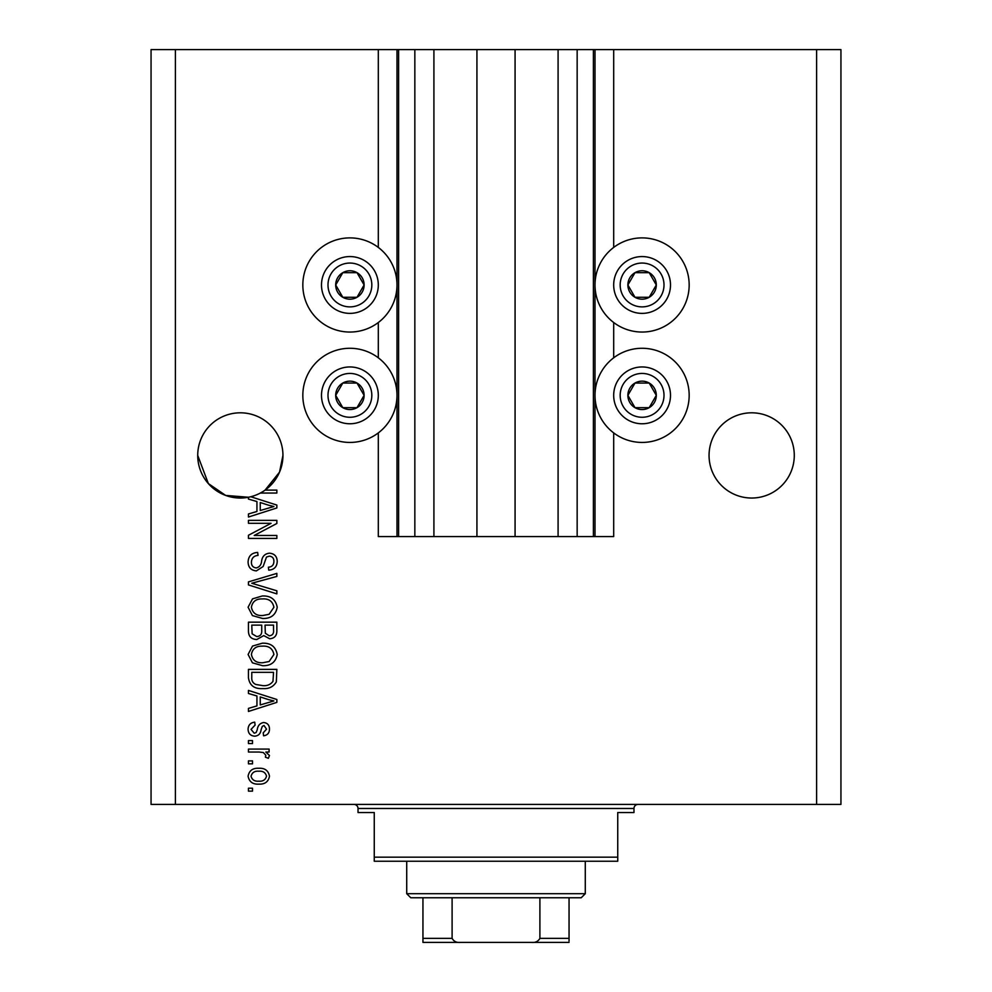 <?xml version="1.0" encoding="UTF-8"?>
<svg xmlns="http://www.w3.org/2000/svg" width="992" height="992" viewBox="0 0 992 992"><rect width="100%" height="100%" fill="white"/><g stroke="black" fill="none" stroke-linecap="round" stroke-linejoin="round"><path stroke-width="1.49" d="M433.913 49.6L433.913 536.585L476.929 536.585L476.929 49.6L378.312 49.6L378.312 247.442M378.312 322.512L378.312 357.814M378.312 432.896L378.312 536.585L398.598 536.585L398.598 49.6M414.842 49.6L414.842 536.585L398.598 536.585M433.913 536.585L414.842 536.585M476.929 536.585L515.071 536.585L515.071 49.6L476.929 49.6M577.158 49.6L577.158 536.585L593.402 536.585L593.402 49.6L558.087 49.6L558.087 536.585L515.071 536.585M558.087 49.6L515.071 49.6M577.158 536.585L558.087 536.585M593.402 49.6L595.014 49.6L595.014 536.585L593.402 536.585M613.688 432.896L613.688 536.585L595.014 536.585M816.602 49.6L816.602 804.425L840.943 804.425L840.943 49.6L613.688 49.6L613.688 247.442M613.688 322.512L613.688 357.814M613.688 49.6L595.014 49.6M794.282 455.415A42.606 42.606 0 0 0 751.663 412.808A42.606 42.606 0 0 0 709.057 455.415A42.606 42.606 0 0 0 751.663 498.034A42.606 42.606 0 0 0 794.282 455.415M282.943 455.415A42.606 42.606 0 0 0 240.337 412.808A42.606 42.606 0 0 0 197.718 455.415L208.357 483.575L225.643 495.417L248.446 497.252A42.606 42.606 0 0 0 260.326 493.049A42.606 42.606 148.7 0 0 265.1 490.098A42.606 42.606 0 0 0 282.943 455.415L279.521 472.155L265.1 490.098L276.855 490.098L276.855 493.049L260.326 493.049M642.097 237.894A47.07 47.07 0 0 0 595.014 284.977A47.07 47.07 0 0 0 642.097 332.047A47.07 47.07 0 0 0 689.167 284.977A47.07 47.07 0 0 0 642.097 237.894M642.097 348.279A47.07 47.07 0 0 1 689.167 395.362A47.07 47.07 0 0 1 642.097 442.432A47.07 47.07 0 0 1 595.014 395.362A47.07 47.07 0 0 1 642.097 348.279M349.903 332.047A47.07 47.07 0 0 1 302.833 284.977A47.07 47.07 0 0 1 349.903 237.894A47.07 47.07 0 0 1 396.986 284.977A47.07 47.07 0 0 1 349.903 332.047M349.903 442.432A47.07 47.07 0 0 0 396.986 395.362A47.07 47.07 0 0 0 349.903 348.279A47.07 47.07 0 0 0 302.833 395.362A47.07 47.07 0 0 0 349.903 442.432M250.753 496.732L276.855 505.077L276.855 507.954L248.446 517.03L248.446 513.968L256.94 511.475L256.94 501.555L248.446 499.075L248.446 497.252A42.606 42.606 0 0 1 197.718 455.415M271.064 523.305L248.446 523.305L248.446 520.354L276.855 520.354L276.855 523.491L254.212 535.469L276.855 535.469L276.855 538.42L248.446 538.42L248.446 535.271L271.064 523.305M256.358 570.896C251.001 570.363 248.236 567.387 248.087 561.943C248.459 555.966 251.646 552.804 257.672 552.445L258.044 555.396C253.878 555.78 251.67 558.05 251.398 562.204C251.373 565.614 252.997 567.523 256.271 567.945C259.569 567.064 261.355 564.696 261.64 560.84C262.396 556.227 264.988 553.672 269.44 553.189C274.437 553.61 277.041 556.363 277.227 561.422C276.966 566.829 274.139 569.743 268.745 570.152L268.373 567.201C271.932 566.94 273.767 565.043 273.904 561.522C273.953 558.322 272.453 556.524 269.378 556.14L266.488 557.058L263.14 566.506L256.358 570.896M276.855 593.886L248.446 584.933L248.446 581.882L276.855 573.388L276.855 576.426L251.77 583.246L276.855 590.81L276.855 593.886M248.087 607.228L252.538 598.858L262.285 595.981C270.729 595.634 275.714 599.391 277.227 607.253C275.751 614.953 270.89 618.698 262.62 618.487L252.427 615.586L248.087 607.228M248.087 654.46L252.538 646.077L262.285 643.2C270.729 642.866 275.714 646.61 277.227 654.472C275.751 662.172 270.89 665.917 262.62 665.706L252.427 662.817L248.087 654.46M256.94 695.975L248.446 693.495L248.446 690.42L276.855 699.496L276.855 702.373L248.446 711.45L248.446 708.387L256.94 705.907L256.94 695.975M252.514 791.145L248.446 791.145L248.446 788.194L252.514 788.194L252.514 791.145M816.602 804.425L151.057 804.425L151.057 49.6L175.398 49.6L175.398 804.425M378.312 49.6L175.398 49.6M258.999 784.126C252.836 784.511 249.203 781.87 248.087 776.203C249.178 770.61 252.737 767.957 258.776 768.267C264.839 767.944 268.398 770.586 269.477 776.203C268.435 781.733 264.938 784.374 258.999 784.126M252.514 763.84L248.446 763.84L248.446 760.889L252.514 760.889L252.514 763.84M259.16 752.035L248.446 752.035L248.446 749.084L269.105 749.084L269.105 752.035L265.819 752.035L269.477 755.52L268.373 758.31L265.422 757.194L265.794 755.197L263.376 752.556L259.16 752.035M252.514 743.554L248.446 743.554L248.446 740.602L252.514 740.602L252.514 743.554M254.746 736.176C250.455 735.853 248.236 733.522 248.087 729.194C248.298 725.028 250.517 722.684 254.721 722.151L255.093 725.102L251.038 729.393L254.237 733.224L256.11 732.542L257.25 729.765C257.759 725.648 259.867 723.242 263.587 722.523C267.456 722.908 269.427 725.09 269.477 729.07C269.415 733.014 267.443 735.258 263.574 735.804L263.202 732.852L266.526 729.17L264.008 725.474L262.285 726.404L261.107 729.715C260.611 733.696 258.49 735.841 254.746 736.176M262.806 688.584C254.398 689.093 249.612 685.484 248.446 677.772L248.446 669.389L276.855 669.389L276.334 681.926C273.358 686.824 268.857 689.043 262.806 688.584M256.792 639.518C251.274 639.27 248.496 636.405 248.446 630.912L248.446 622.17L276.855 622.17L276.855 630.986C276.83 635.748 274.449 638.352 269.712 638.774L263.76 635.599L256.792 639.518M266.526 776.128C265.472 772.508 262.892 770.871 258.788 771.218C254.622 770.871 252.03 772.557 251.038 776.277C252.104 779.886 254.696 781.522 258.788 781.175C262.954 781.522 265.534 779.836 266.526 776.128M268.522 699.62L260.251 696.942L260.251 704.928L273.904 700.935L268.522 699.62M273.544 672.34L251.77 672.34L251.77 677.412C251.522 680.797 252.898 683.153 255.911 684.492L262.855 685.633C267.133 686.03 270.518 684.604 272.974 681.355L273.544 672.34M273.904 654.497C272.676 648.483 268.795 645.693 262.235 646.152C256.122 645.966 252.514 648.731 251.398 654.435C252.588 660.3 256.358 663.078 262.706 662.755L269.13 661.515L273.904 654.497M273.544 625.121L265.05 625.121L265.323 633.243L269.254 635.822C272.552 635.438 273.99 633.479 273.544 629.957L273.544 625.121M261.727 625.121L251.77 625.121L252.129 633.838L256.767 636.566C260.326 636.244 261.975 634.248 261.727 630.565L261.727 625.121M273.904 607.278C272.676 601.251 268.795 598.474 262.235 598.932C256.122 598.746 252.514 601.499 251.398 607.203C252.588 613.081 256.358 615.858 262.706 615.536L269.13 614.296L273.904 607.278M268.522 505.188L260.251 502.522L260.251 510.508L273.904 506.515L268.522 505.188M362.204 292.082A14.198 14.198 0 0 0 342.798 272.676A14.198 14.198 0 0 0 342.798 297.278A14.198 14.198 0 0 0 362.204 292.082M360.555 291.127L364.114 284.977L357.008 272.676L342.798 272.676L335.705 284.977L342.798 297.278L357.008 297.278L360.555 291.127M325.302 270.766A28.408 28.408 0 0 1 364.114 260.375A28.408 28.408 0 0 1 374.505 299.175A28.408 28.408 0 0 1 335.705 309.578A28.408 28.408 0 0 1 325.302 270.766A28.408 28.408 0 0 0 335.705 309.578A28.408 28.408 0 0 0 374.505 299.175M364.114 284.977L357.008 272.676L342.798 272.676L335.705 284.977L342.798 297.278L357.008 297.278L364.114 284.977M654.398 292.082A14.198 14.198 0 0 0 634.992 272.676A14.198 14.198 0 0 0 634.992 297.278A14.198 14.198 0 0 0 654.398 292.082M652.748 291.127L656.295 284.977L649.202 272.676L634.992 272.676L627.886 284.977L634.992 297.278L649.202 297.278L652.748 291.127M617.495 270.766A28.408 28.408 0 0 1 656.295 260.375A28.408 28.408 0 0 1 666.698 299.175A28.408 28.408 0 0 1 627.886 309.578A28.408 28.408 0 0 1 617.495 270.766A28.408 28.408 0 0 0 627.886 309.578A28.408 28.408 0 0 0 666.698 299.175M656.295 284.977L649.202 272.676L634.992 272.676L627.886 284.977L634.992 297.278L649.202 297.278L656.295 284.977M654.398 402.454A14.198 14.198 0 0 0 634.992 383.061A14.198 14.198 0 0 0 634.992 407.662A14.198 14.198 0 0 0 654.398 402.454M652.748 401.512L656.295 395.362L649.202 383.061L634.992 383.061L627.886 395.362L634.992 407.662L649.202 407.662L652.748 401.512M617.495 381.151A28.408 28.408 0 0 1 656.295 370.76A28.408 28.408 0 0 1 666.698 409.56A28.408 28.408 0 0 1 627.886 419.963A28.408 28.408 0 0 1 617.495 381.151A28.408 28.408 0 0 0 627.886 419.963A28.408 28.408 0 0 0 666.698 409.56M656.295 395.362L649.202 383.061L634.992 383.061L627.886 395.362L634.992 407.662L649.202 407.662L656.295 395.362M362.204 402.454A14.198 14.198 0 0 0 342.798 383.061A14.198 14.198 0 0 0 342.798 407.662A14.198 14.198 0 0 0 362.204 402.454M360.555 401.512L364.114 395.362L357.008 383.061L342.798 383.061L335.705 395.362L342.798 407.662L357.008 407.662L360.555 401.512M325.302 381.151A28.408 28.408 0 0 1 364.114 370.76A28.408 28.408 0 0 1 374.505 409.56A28.408 28.408 0 0 1 335.705 419.963A28.408 28.408 0 0 1 325.302 381.151A28.408 28.408 0 0 0 335.705 419.963A28.408 28.408 0 0 0 374.505 409.56M364.114 395.362L357.008 383.061L342.798 383.061L335.705 395.362L342.798 407.662L357.008 407.662L364.114 395.362M353.958 804.425A4.055 4.055 0 0 1 358.025 808.48L358.025 812.535L374.257 812.535L374.257 857.175L617.743 857.175L617.743 812.535L633.975 812.535L633.975 808.48L358.025 808.48M638.042 804.425A4.055 4.055 0 0 0 633.975 808.48M617.743 857.175L617.743 861.242L374.257 861.242L374.257 857.175M549.159 942.4L442.841 942.4L549.159 942.4M585.28 893.705L581.225 897.76L410.775 897.76L406.72 893.705L585.28 893.705L585.28 861.242M406.72 893.705L406.72 861.242M569.048 897.76L569.048 941.135M569.048 942.4L422.952 942.4L422.952 938.345L422.952 942.4M531.377 942.4C535.308 942.822 538.148 941.47 539.896 938.345L569.048 938.345M539.896 897.76L539.896 938.345M452.104 897.76L452.104 938.345C453.828 941.458 456.667 942.809 460.623 942.4M422.952 897.76L422.952 938.345L452.104 938.345M396.986 49.6L396.986 536.585M368.888 295.926A21.911 21.911 0 0 0 360.865 265.992A21.911 21.911 0 0 0 330.931 274.015A21.911 21.911 0 0 0 338.954 303.949A21.911 21.911 0 0 0 368.888 295.926M661.069 295.926A21.911 21.911 0 0 0 653.046 265.992A21.911 21.911 0 0 0 623.112 274.015A21.911 21.911 0 0 0 631.135 303.949A21.911 21.911 0 0 0 661.069 295.926M661.069 406.311A21.911 21.911 0 0 0 653.046 376.377A21.911 21.911 0 0 0 623.112 384.4A21.911 21.911 0 0 0 631.135 414.334A21.911 21.911 0 0 0 661.069 406.311M368.888 406.311A21.911 21.911 0 0 0 360.865 376.377A21.911 21.911 0 0 0 330.931 384.4A21.911 21.911 0 0 0 338.954 414.334A21.911 21.911 0 0 0 368.888 406.311"/></g></svg>
